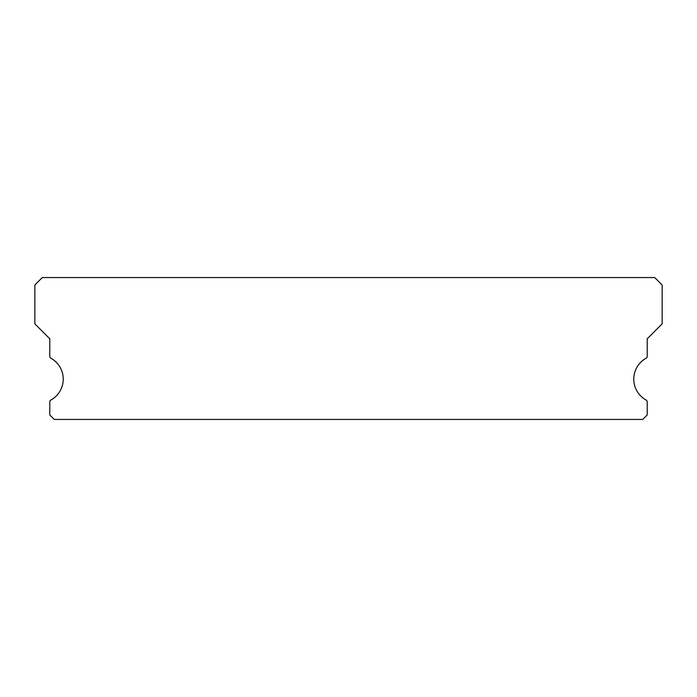 <?xml version="1.0" encoding="UTF-8"?>
<svg xmlns="http://www.w3.org/2000/svg" width="697" height="697" viewBox="0 0 697 697"><rect width="100%" height="100%" fill="white"/><g stroke="black" fill="none" stroke-linecap="round" stroke-linejoin="round"><path stroke-width="1.05" d="M646.058 400.008A23.898 23.898 0 0 1 646.058 358.232A2.239 2.239 0 0 0 647.217 356.272L647.217 338.794L662.15 323.852L662.15 285.021L654.683 277.554L42.317 277.554L34.85 285.021L34.85 323.852L49.783 338.794L49.783 356.272A2.239 2.239 0 0 0 50.942 358.232A23.898 23.898 0 0 1 50.942 400.008A2.239 2.239 0 0 0 49.783 401.969L49.783 414.968L54.27 419.446L642.73 419.446L647.217 414.968L647.217 401.969A2.239 2.239 0 0 0 646.058 400.008"/></g></svg>

